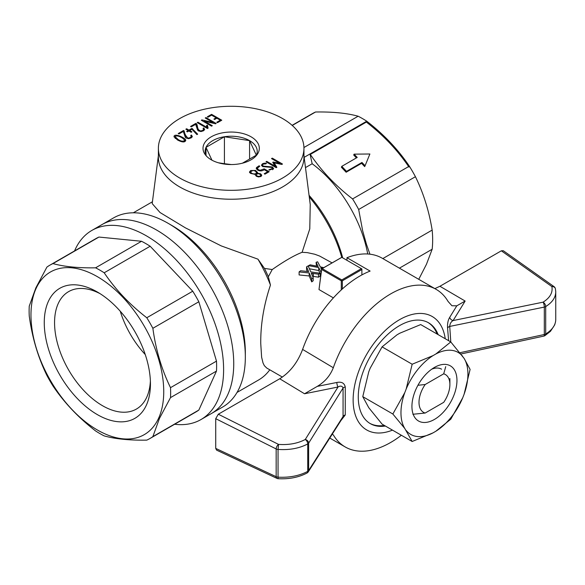 <?xml version="1.0" encoding="UTF-8"?>
<svg xmlns="http://www.w3.org/2000/svg" width="585" height="585" viewBox="0 0 585 585"><rect width="100%" height="100%" fill="white"/><g stroke="black" fill="none" stroke-linecap="round" stroke-linejoin="round"><path stroke-width="0.88" d="M392.476 430.129A65.505 37.82 -60 0 1 353.194 397.237A65.505 37.82 -60 0 1 397.113 321.158A65.505 37.82 -60 0 1 445.236 338.737M385.376 426.026A58.222 33.616 -60 0 1 370.334 423.65A58.222 33.616 -60 0 1 370.334 356.419A58.222 33.616 -60 0 1 428.564 322.803A58.222 33.616 -60 0 1 438.143 334.635M384.345 425.434A58.222 33.616 -60 0 1 369.83 423.343M428.044 322.51A58.222 33.616 -60 0 1 437.112 334.042M342.656 417.829L308.295 471.81A3.642 2.808 -147.5 0 0 308.639 470.574A3.642 2.099 180 0 1 307.798 471.342A3.642 2.099 180 0 1 307.732 471.378A3.642 2.047 61.2 0 1 306.979 473.046A3.642 2.047 61.2 0 1 306.964 473.053C298.694 477.367 289.129 479.261 278.27 478.713A3.642 0.402 -86.4 0 1 278.277 478.72A3.642 0.402 -86.4 0 1 278.05 477.17C289.399 477.755 299.293 475.824 307.732 471.378L307.732 443.949C299.293 448.381 289.399 450.209 278.05 449.426L278.548 444.395C288.763 445.105 297.67 443.474 305.26 439.481A3.642 2.047 61.2 0 1 307.732 443.949A3.642 2.099 180 0 0 307.798 443.913A3.642 2.099 180 0 0 308.639 443.152A3.642 2.779 -148 0 0 305.26 439.481L338.02 387.007A4662.472 2732.945 -179.2 0 1 304.536 393.763L317.289 386.371C324.843 381.91 330.181 375.702 333.311 367.738A90.975 52.526 -60 0 1 436.191 289.385A90.975 52.526 -60 0 1 448.088 301.472L451.934 305.75L456.797 305.823L465.134 301.048A4662.472 2732.945 -179.2 0 1 453.097 320.565C451.013 321.772 449.894 323.724 449.733 326.423A3.642 2.216 -8.9 0 0 447.569 327.995C447.306 323.637 448.037 320.068 449.748 317.282L456.797 305.831M342.671 417.814L343.066 416.505L308.639 470.574L308.639 443.152L343.066 388.009C342.203 385.895 340.521 385.566 338.02 387.007A3.642 1.031 78.4 0 1 336.821 382.48C341.589 381.522 344.404 383.043 345.267 387.058L345.267 414.955L340.938 420.535M215.726 418.684L276.164 448.951A3.642 2.099 180 0 0 278.05 449.426L278.05 477.17A3.642 2.099 180 0 1 276.164 476.695A3.642 1.945 115.1 0 0 276.961 478.384L216.567 450.114L215.726 448.403L215.726 418.684L218.3 414.224L279.718 378.766C289.948 372.396 297.575 362.612 302.606 349.42A90.975 52.526 -60 0 1 370.115 271.082L346.956 257.707L346.956 260.318M346.956 257.707A90.975 52.526 -60 0 1 382.151 258.19L436.191 289.385M555.699 290.803L555.75 291.944C555.604 297.589 552.255 302.467 545.703 306.562A3.642 2.15 -121.2 0 0 543.107 302.16C550.024 297.772 552.957 292.58 551.889 286.577A3.642 2.925 -12.2 0 1 555.406 288.756A3.642 2.925 -12.2 0 1 555.414 288.793A3.642 2.925 -12.2 0 1 555.443 288.961M434.852 288.617L439.92 286.277L501.338 250.811L503.261 250.694L553.951 286.555A3.642 2.245 125.3 0 0 551.889 286.577L501.338 250.811M555.531 321.889L554.697 324.872L550.456 331.329L544.957 335.651A3.642 2.15 -121.2 0 0 545.703 333.984C552.24 329.911 555.589 325.128 555.75 319.644L555.75 291.944M332.207 434.245L333.311 434.874A90.975 52.526 -60 0 0 345.216 446.962A90.975 52.526 -60 0 0 401.376 435.262M448.607 340.682L447.569 327.995M317.289 386.371L336.821 382.48M449.748 317.282A3.642 2.779 32 0 0 453.097 320.565L543.107 302.16A3.642 1.031 78.4 0 1 544.313 307.088L544.313 334.51A3.642 1.002 77.8 0 1 543.838 336.097L460.921 353.983M302.606 349.42L333.311 367.738M345.267 387.058A3.642 1.718 -177.1 0 0 343.066 388.009L343.066 416.505A3.642 2.45 176.6 0 1 345.267 414.955M459.934 352.718L544.313 334.51A3.642 2.099 180 0 0 545.644 334.02A3.642 2.099 180 0 0 545.703 333.984L545.703 306.562A3.642 2.099 180 0 1 545.644 306.598A3.642 2.099 180 0 1 544.313 307.088L449.733 326.423L450.794 341.947L420.703 324.573L399.804 333.209L397.039 334.803L382.078 346.868L412.162 364.236L433.061 355.6L435.825 354.005L450.786 341.94L464.102 358.378L470.099 369.413L464.102 394.239L462.72 397.8L450.786 419.189L435.825 431.255L433.061 432.856L412.162 441.492L404.783 428.483L392.849 414.012L404.783 392.623L406.166 389.062L412.162 364.236M435.825 354.005A47.348 27.334 -60 0 1 462.72 356.404M412.162 441.492L382.078 424.125L368.755 407.686L362.766 396.645L392.849 414.012M362.766 396.645L368.755 371.826L370.144 368.265L382.078 346.868M433.061 432.856A47.348 27.334 -60 0 1 406.166 430.45M434.443 367.431A31.839 18.384 -60 0 1 456.958 380.433A31.839 18.384 -60 0 1 434.443 419.43A31.839 18.384 -60 0 1 411.928 406.429A31.839 18.384 -60 0 1 434.443 367.431L434.443 367.431M431.701 369.208A24.563 14.179 -60 0 1 441.58 369.186M462.72 397.8A47.348 27.334 -60 0 1 435.825 431.255M464.102 358.378A47.348 27.334 -60 0 1 464.102 394.239M406.166 389.062A47.348 27.334 -60 0 1 433.061 355.6M404.783 428.483A47.348 27.334 -60 0 1 404.783 392.623M425.178 413.039A21.835 12.607 -60 0 1 425.178 384.513L443.708 373.822A21.835 12.607 -60 0 1 449.887 384.513A21.835 12.607 -60 0 1 443.708 402.341L425.178 413.039L412.864 414.268M417.939 385.281L425.178 384.513M443.708 373.822L445.726 366.656M48.306 348.463A75.077 43.349 -120 0 0 107.713 419.423A75.077 43.349 -120 0 0 150.44 383.965A75.077 43.349 -120 0 0 97.359 292.017A75.077 43.349 -120 0 0 48.306 348.463M99.998 293.619A67.801 39.144 -120 0 0 68.606 291.63A67.801 39.144 -120 0 0 58.207 303.593A67.801 39.144 -120 0 0 58.207 345.962A67.801 39.144 -120 0 0 136.4 409.061A67.801 39.144 -120 0 0 150.382 380.886M200.999 419.54L222.717 406.999A109.168 63.034 -120 0 0 245.334 357.025A109.168 63.034 -120 0 0 168.136 223.316A109.168 63.034 -120 0 0 113.548 217.912L101.951 224.603A109.168 63.034 60 0 1 211.126 287.637A109.168 63.034 60 0 1 211.126 413.697A109.168 63.034 -120 0 0 211.126 287.637A109.168 63.034 -120 0 0 101.951 224.603L91.83 230.446A109.168 63.034 60 0 1 200.999 293.48A109.168 63.034 60 0 1 200.999 419.54A109.168 63.034 60 0 1 174.637 424.257M74.566 250.921A109.168 63.034 60 0 1 91.83 230.446M152.868 436.607L159.464 418.399L170.513 397.61L216.487 371.073L198.841 410.063A100.072 57.776 60 0 1 195.887 411.986L149.921 438.523A100.072 57.776 -120 0 0 152.868 436.607L198.841 410.063M170.513 397.61A100.072 57.776 -120 0 0 170.513 387.665L216.487 361.128A100.072 57.776 60 0 1 216.487 371.073M170.513 387.665C161.679 369.581 155.8 349.793 152.868 328.295A100.072 57.776 -120 0 0 146.784 317.75C129.629 304.471 115.428 289.48 104.188 272.786A100.072 57.776 -120 0 0 95.574 267.813C78.427 268.113 64.226 266.709 52.979 263.594A100.072 57.776 -120 0 0 49.842 265.195L95.816 238.651A100.072 57.776 60 0 1 98.953 237.057L141.548 241.276A100.072 57.776 60 0 1 150.162 246.248L192.75 291.206A100.072 57.776 60 0 1 198.841 301.758L216.487 361.128M120.247 311.22A67.801 39.144 -120 0 0 145.255 354.547M49.842 265.195A100.072 57.776 -120 0 0 46.895 267.111L35.846 287.9L29.25 306.109A100.072 57.776 -120 0 0 29.25 316.054C32.175 337.552 38.054 357.34 46.895 375.424A100.072 57.776 -120 0 0 52.979 385.968C64.226 402.663 78.427 417.653 95.574 430.933A100.072 57.776 -120 0 0 104.188 435.905C115.428 439.021 129.629 440.425 146.784 440.125A100.072 57.776 -120 0 0 149.921 438.523M152.868 328.295L198.841 301.758M104.188 272.786L150.162 246.248M146.784 317.75L192.75 291.206M52.979 263.594L98.953 237.057M95.574 267.813L141.548 241.276M36.021 288.573A93.885 54.208 60 0 1 150.023 337.062A93.885 54.208 60 0 1 106.024 434.326A93.885 54.208 60 0 1 36.021 288.573M158.381 155.654L152.195 203.595L159.998 212.494L185.401 227.85L221.262 245.912L257.956 259.17A103.713 59.882 -120 0 1 270.453 285.085L268.347 276.734A98.251 56.73 -120 0 0 264.449 268.398L272.23 269.546C284.383 261.064 294.335 255.316 302.101 252.303L309.779 228.867L310.24 204.472L303.944 155.654M268.347 276.734L272.23 269.546M341.75 257.334A98.251 56.73 -120 0 0 309.275 196.955M309.07 195.346A93.885 54.208 60 0 1 342.693 257.853M257.956 259.17L264.449 268.398M305.487 167.602L312.163 163.749A93.885 54.208 60 0 1 367.731 253.992M369.947 254.197L366.473 244.355L362.656 230.746L358.671 209.481A100.072 57.776 60 0 0 352.579 198.929C335.432 185.65 321.231 170.659 309.991 153.972L312.163 163.749M418.75 279.323L426.48 264.237L432.161 249.247A98.251 56.73 -120 0 0 432.161 230.088C429.01 210.834 423.43 193.043 415.43 176.707A100.072 57.776 -120 0 0 409.339 166.162C398.1 149.468 383.899 134.484 366.751 121.197L304.163 157.336M237.035 392.433L258.577 379.994A103.713 59.882 -120 0 0 269.787 369.8M432.161 249.247L399.416 268.157M432.161 230.088L382.824 258.577M302.101 252.303L307.249 252.618L314.781 254.248L319.615 256.04L332.061 262.884M245.334 357.025L245.334 352.565A103.713 59.882 -120 0 0 171.997 225.547L168.136 223.316M270.453 285.085C263.755 305.143 260.522 324.675 260.756 343.658L261.627 357.238L263.009 362.919L264.318 365.64L266.723 368.031L282.38 377.069M303.929 147.522L358.137 116.225C346.89 113.117 332.697 111.706 315.542 112.006A100.072 57.776 -120 0 0 312.405 113.607L292.105 125.329M292.251 125.461L315.542 112.006M358.671 209.481L415.43 176.707M408.944 167.032C397.705 150.338 383.504 135.354 366.356 122.068L366.751 121.197A100.072 57.776 -120 0 0 358.137 116.225M352.579 198.929L409.339 166.162M321.18 272.537L318.715 267.564L308.617 265.641A65.505 37.82 120 0 1 310.16 264.837L318.13 266.409L316.09 262.307L316.463 266.058M308.617 265.641L308.617 266.987M318.715 267.564L318.715 270.555L309.421 268.756M322.606 268.339L320.821 267.967L321.575 269.568M321.589 268.098L321.589 269.436M318.518 274.197L318.518 277.166A61.864 35.714 -60 0 1 320.119 276.23L320.119 273.261A65.505 37.82 120 0 0 318.518 274.197L311.315 273.18L313.202 277.751A65.505 37.82 120 0 0 311.725 278.87L309.202 272.968L299.111 271.923L299.111 274.943L309.202 275.959L311.725 281.882A61.864 35.714 -60 0 1 313.202 280.749L313.202 277.751M318.518 277.166L312.595 276.303M307.3 271.462L306.577 269.765L306.577 266.797A65.505 37.82 120 0 1 308.127 265.912L310.81 271.901L320.119 273.261M333.392 297.882L318.993 289.568L321.662 268.888L341.772 257.327L361.881 268.932L361.881 269.531L342.327 280.822L341.296 280.822L321.67 269.488L321.706 268.91L341.808 257.349M320.865 274.87L320.119 273.349M320.075 273.253L318.715 270.555M322.255 268.639L341.808 279.93L361.369 268.639M341.808 279.93L341.808 280.522M321.67 269.488L318.993 289.568M342.327 288.968L342.327 280.822M361.881 274.913L361.881 269.531M341.296 289.911L341.296 280.822M299.111 271.923A65.505 37.82 120 0 1 300.653 270.745L308.624 271.63L306.577 266.797M308.397 271.111L308.397 271.586M313.355 273.444L313.355 276.427M312.083 273.239L312.083 275.096M311.725 278.87L311.725 281.882M309.202 272.968L309.202 275.959M316.09 262.307A65.505 37.82 120 0 1 317.633 261.795L320.317 266.877L323.805 267.652M317.904 265.97L317.904 266.358M303.739 154.089A72.781 42.018 180 0 1 261.495 195.412A72.781 42.018 180 0 1 179.697 186.929A72.781 42.018 180 0 1 158.579 154.089M366.356 122.068L310.306 154.433M361.969 162.454L365.084 165.738L364.689 166.615L361.574 163.325L361.969 162.454L346.532 171.368L341.779 166.352L357.216 157.438L354.101 154.148L353.706 155.018L356.426 157.891M361.574 163.325L346.137 172.239L346.532 171.368M346.137 172.239L341.384 167.222L341.779 166.352M365.084 165.738L369.888 154.001L354.101 154.148M179.697 178.015A72.781 42.018 180 0 1 158.381 148.297A72.781 42.018 180 0 1 231.163 106.28A72.781 42.018 180 0 1 303.944 148.297A72.781 42.018 180 0 1 259.016 187.12A72.781 42.018 180 0 1 179.697 178.015M303.944 148.297L303.944 157.211A72.781 42.018 180 0 1 259.016 196.033A72.781 42.018 180 0 1 179.697 186.929A72.781 42.018 180 0 1 158.381 157.211L158.381 148.297M177.423 139.939L173.994 136.488C174.491 132.598 186.666 138.623 185.694 140.429C184.948 142.579 182.191 142.418 177.423 139.939M265.729 163.266L266.475 163.486L265.795 163.888L263.228 164.078L262.482 165.102L263.279 166.133L272.31 166.974L273.597 168.495L269.414 170.111L268.837 169.921L269.553 169.504L272.566 168.487L271.667 167.42L262.672 166.601L261.473 165.094L262.577 163.712L264.296 163.186L265.729 163.266L265.729 163.873M257.407 173.167L260.581 173.803L261.751 175.12L260.932 176.48L258.511 176.941L256.318 176.268L255.25 174.41L250.548 173.387L249.444 172.048L250.672 170.52L255.608 170.454L257.561 172.48L257.407 173.738M207.339 116.803L211.595 114.346L221.766 120.218L217.503 122.674L216.779 122.258L220.326 120.21L216.859 118.207L214.644 119.486L213.92 119.069L216.136 117.79L211.573 115.157L208.026 117.205L207.339 116.803M205.964 117.57L216.179 123.464L215.58 123.801L204.421 121.168L212.289 125.709L211.529 126.155L201.313 120.254L201.92 119.903L213.101 122.543L205.225 117.995L205.964 117.57L205.964 118.426M206.863 127.354L206.476 125.636L207.375 125.117L208.106 128.122L207.441 128.51L197.225 122.616L197.949 122.206L206.863 127.354L206.863 128.181M200.757 130.974L202.798 130.353L203.565 129.358L203.053 128.356L203.777 127.932L204.626 129.38L203.521 130.769L201.013 131.537L198.454 130.908L197.613 130.097L195.668 124.312L191.273 126.85L190.556 126.44L195.843 123.384L196.523 123.808C198.118 126.082 196.67 129.731 200.757 130.974L200.757 131.545M191.924 128.393L197.657 134.162L196.904 134.587L191.946 129.263L189.708 130.55L191.924 131.83L191.163 132.268L188.948 130.996L187.397 131.888L186.63 131.449L188.187 130.55L185.854 129.205L186.615 128.766L188.948 130.111L191.924 128.393L191.924 129.278M188.436 138.089L190.469 137.475L191.236 136.473L190.717 135.471L191.449 135.047L192.297 136.495L191.2 137.885L188.677 138.66L186.118 138.031L185.277 137.212L183.332 131.435L178.944 133.965L178.228 133.555L183.522 130.499L184.195 130.93C184.487 133.629 185.737 135.998 187.931 138.031L188.436 138.667M259.082 165.782L259.798 166.198L257.283 168.29L258.453 169.767L260.157 170.293L264.215 168.86L269.18 171.719L264.968 174.154L264.245 173.738L267.74 171.719L264.215 169.687C262.263 171.12 260.106 171.281 257.736 170.184L256.237 168.378L256.522 167.551L259.082 165.782L259.082 166.615M279.732 163.332L271.513 158.586L272.274 158.14L282.489 164.041L281.794 164.436L274.16 162.879L276.873 167.266L276.186 167.676L265.97 161.782L266.716 161.35L274.943 166.103L272.727 162.316L273.217 162.038L279.732 163.332L279.732 164.019M251.067 159.793A28.153 16.256 180 0 1 205.459 154.937A28.153 16.256 180 0 1 203.968 144.093A28.153 16.256 180 0 1 240.581 132.985A28.153 16.256 180 0 1 256.866 154.937A28.153 16.256 180 0 1 251.067 159.793M242.402 163.2L256.325 155.164A26.054 15.042 180 0 1 255.791 156.173M249.583 140.634A26.054 15.042 180 0 1 256.325 155.164L249.583 140.634L224.421 136.744A26.054 15.042 180 0 1 249.583 140.634L249.583 159.061M206.534 156.173A26.054 15.042 180 0 1 206 147.376A26.054 15.042 180 0 1 224.421 136.744L206 147.376L211.938 160.173M218.359 162.776L229.715 164.531M231.338 164.553L224.106 163.668M206 155.588L206 147.376M224.421 163.486L224.421 136.744M272.274 159.025L272.274 158.14M273.217 163.149L273.217 162.038M273.268 163.23L274.16 163.412M274.943 166.959L274.943 166.103M266.716 162.206L266.716 161.35M276.339 167.588L274.16 164.071L274.16 162.879M279.732 163.639L280.756 164.224M257.276 168.29L257.407 169.979M264.215 169.687L264.215 168.86M256.391 168.97L257.341 167.983M267.74 172.553L267.74 171.719M267.74 172.078L268.149 172.319M191.229 136.371L191.449 135.047M187.931 138.638L187.931 138.031M183.522 130.499L183.522 131.691L184.195 132.122L186.213 138.082M184.195 132.122L184.195 130.93M191.449 136.239L192.129 137.065M192.597 129.958L192.597 128.78M193.584 131.018L196.926 134.572M188.948 130.996L188.948 130.111M189.708 130.857L189.211 131.15M186.615 129.651L186.615 128.766M188.187 130.857L188.684 131.15M188.187 131.435L188.187 130.55M189.708 131.435L189.708 130.55M203.558 129.248L203.777 127.932M195.843 123.384L195.843 124.568L196.523 125L198.549 130.96M196.523 125L196.523 123.808M203.777 129.124L204.458 129.95M206.717 126.689L207.375 126.309L207.375 125.117M197.949 123.033L197.949 122.206M207.375 126.309L207.85 128.269M213.101 122.879L214.095 123.45M213.101 123.216L213.101 122.543M201.92 120.605L201.92 119.903M203.346 121.431L204.421 121.687M204.421 122.053L204.421 121.168M211.595 115.172L211.595 114.346M216.136 118.155L216.545 118.389M220.326 120.568L220.735 120.81M216.136 118.631L216.136 117.79M220.326 121.044L220.326 120.21M255.25 174.988L255.25 174.41M260.793 175.127L261.597 175.909M251.652 173.284C254.117 174.352 255.777 174.118 256.61 172.575C254.767 170.111 252.749 169.921 250.577 172.027L251.652 173.284M255.257 175.047L256.091 174.674M256.581 174.037L256.61 172.582M250.577 172.027L250.614 173.423M249.641 172.633L250.614 171.749M256.493 172.1L257.437 173.087M256.99 175.888C258.87 176.721 260.142 176.502 260.815 175.229C259.323 173.438 257.744 173.284 256.091 174.783L256.99 175.888M260.808 176.553L260.815 175.229M261.649 165.701L262.489 164.955M272.559 169.767L272.573 168.487M269.553 170.147L269.553 169.504M262.482 165.109L262.526 166.513M272.537 168.304L273.407 169.102M178.154 139.537C180.94 141.314 183.09 141.629 184.597 140.488C184.056 138.221 176.802 134.418 175.047 136.619L178.154 139.537M175.047 137.811L175.324 138.484M174.176 137.153L175.047 136.561M184.202 139.654L185.511 141.014M218.3 414.224L278.548 444.395A3.642 1.879 116.6 0 0 276.164 448.951L276.164 476.695L215.726 448.403M304.536 393.763L279.718 378.766M439.92 286.27L465.134 301.048M308.273 270.811L308.273 271.564M317.787 265.714L317.787 266.321M276.961 478.384A3.642 3.642 0 0 0 278.277 478.72M543.838 336.097A3.642 3.642 0 0 0 544.949 335.651M555.406 288.756A3.642 3.642 0 0 0 553.951 286.555M555.406 288.793L555.735 291.703M329.786 438.055L345.216 446.962M306.979 473.046A3.642 3.642 0 0 0 308.295 471.81M449.887 384.513L449.887 378.575M152.429 201.767L133.321 212.794M191.244 137.658L191.244 136.473M203.573 130.543L203.573 129.358M256.091 174.783L256.091 175.975M184.597 140.488L184.597 141.672M175.039 136.619L175.039 137.811"/></g></svg>
